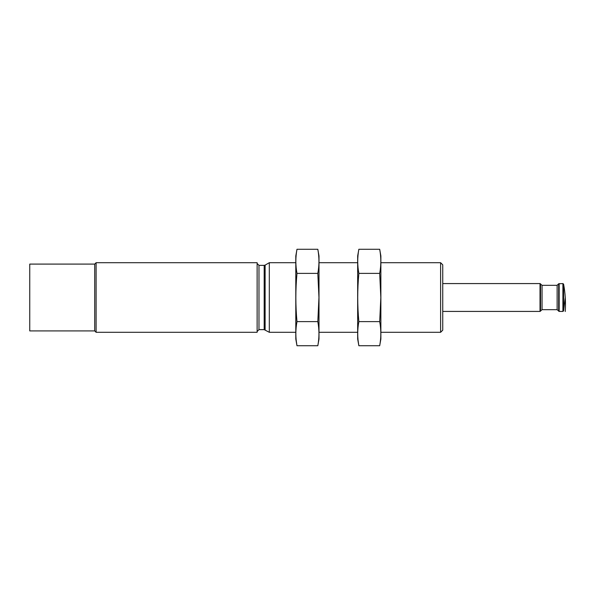 <?xml version="1.0" encoding="UTF-8"?>
<svg xmlns="http://www.w3.org/2000/svg" width="595" height="595" viewBox="0 0 595 595"><rect width="100%" height="100%" fill="white"/><g stroke="black" fill="none" stroke-linecap="round" stroke-linejoin="round"><path stroke-width="0.89" d="M558.668 311.215L558.668 283.785L557.128 285.317L557.128 309.683L559.159 311.423L562.907 311.423L563.591 310.85L563.591 284.15C565.272 293.201 565.823 302.32 565.25 311.512M557.128 309.683L542.045 309.683L542.045 285.317L540.022 283.577L442.747 283.577M542.045 309.683L540.022 311.423L442.747 311.423M440.612 262.7L440.612 332.3L442.747 330.166L442.747 264.834L440.612 262.7L380.874 262.7M295.797 332.3L269.312 332.3L269.312 262.7L295.797 262.7M440.612 332.3L380.874 332.3M357.669 332.3L319.002 332.3M257.129 331.489L258.981 329.637L264.187 329.637L269.312 332.3M257.129 332.3L257.129 262.7L96.107 262.7L96.107 332.3L257.129 332.3M96.107 332.3L94.717 330.909L94.717 264.091L96.107 262.7M94.717 330.909L29.75 330.909L29.75 264.091L94.717 264.091M379.692 345.725L380.874 339.031L380.874 255.969L379.692 249.275C381.194 257.315 381.194 265.348 379.692 273.388L380.83 297.5L379.692 321.612C381.194 329.652 381.194 337.685 379.692 345.725L358.852 345.725C357.35 337.685 357.35 329.652 358.852 321.612C357.35 305.622 357.35 289.549 358.852 273.388C357.35 265.348 357.35 257.315 358.852 249.275L379.692 249.275M358.145 340.905L358.852 345.725L357.669 339.031L357.669 255.969L358.852 249.275M358.852 273.388L379.692 273.388M358.852 321.612L379.692 321.612M317.819 345.725L319.002 339.031L319.002 255.969L317.819 249.275C319.322 257.315 319.322 265.348 317.819 273.388L318.957 297.5L317.819 321.612C319.322 329.652 319.322 337.685 317.819 345.725L296.979 345.725C295.477 337.685 295.477 329.652 296.979 321.612C295.477 305.622 295.477 289.549 296.979 273.388C295.477 265.348 295.477 257.315 296.979 249.275L317.819 249.275M296.273 340.905L296.979 345.725L295.797 339.031L295.797 255.969L296.979 249.275M296.979 273.388L317.819 273.388M296.979 321.612L317.819 321.612M562.907 311.423L562.907 283.577L558.668 283.785M559.159 311.423L559.159 283.577M540.513 311.215L540.513 283.785M540.022 311.423L540.022 283.577M265.117 329.883L265.117 265.117L269.312 262.7M264.187 329.637L264.187 265.363L265.117 265.117M258.981 329.637L258.981 265.363L257.129 263.511M563.591 310.85L565.25 297.5M563.591 284.15L562.907 283.577M557.128 285.317L542.045 285.317M357.669 262.7L319.002 262.7M264.187 265.363L258.981 265.363"/></g></svg>

